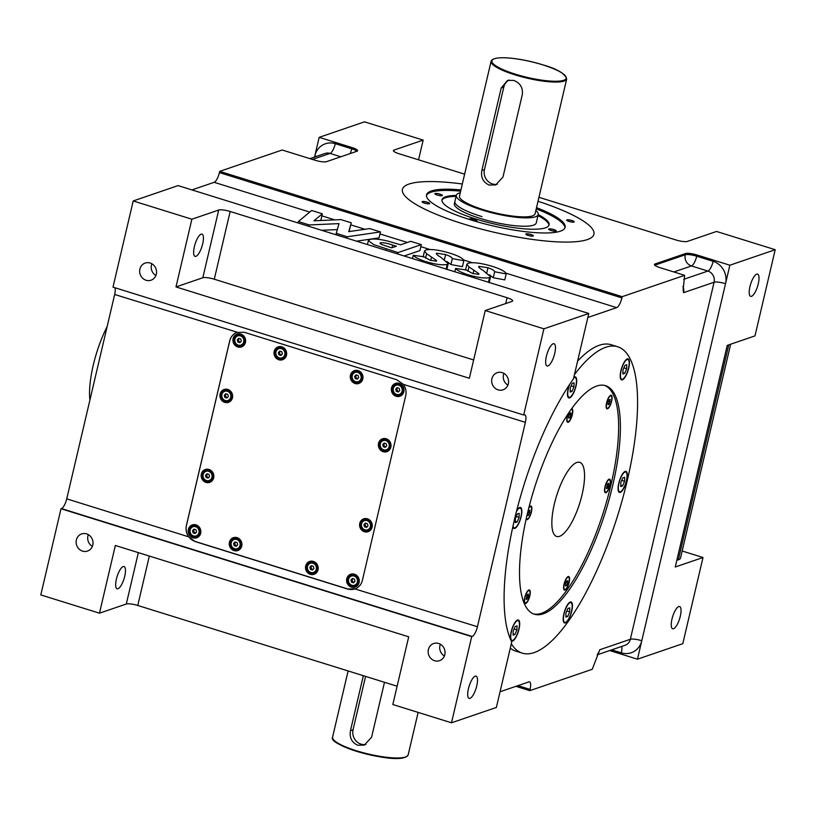 <?xml version="1.0" encoding="UTF-8"?>
<svg xmlns="http://www.w3.org/2000/svg" width="816" height="816" viewBox="0 0 816 816"><rect width="100%" height="100%" fill="white"/><g stroke="black" fill="none" stroke-linecap="round" stroke-linejoin="round"><path stroke-width="1.22" d="M597.72 653.657A9.058 8.384 -108.9 0 0 599.811 649.72L592.243 669.293L529.788 690.652L530.074 689.418A9.058 2.836 107.3 0 0 529.533 681.88A9.058 2.836 107.3 0 0 528.86 681.911L500.045 691.764M582.073 494.649A38.821 12.148 107.3 0 0 579.737 462.335A38.821 12.148 107.3 0 0 554.319 504.145A38.821 12.148 107.3 0 0 556.655 536.459A38.821 12.148 107.3 0 0 582.073 494.649M403.145 386.682A5.498 5.09 -108.9 0 0 397.055 384.234L396.178 384.54C391.588 388.069 391.751 391.547 396.688 394.975L399.738 394.944A5.498 5.09 71.1 0 1 392.833 389.793A5.498 5.09 71.1 0 1 399.187 384.509A5.498 5.09 71.1 0 1 399.738 394.944L400.615 394.638A5.498 5.09 -108.9 0 0 403.93 388.977M383.653 450.35A5.498 5.09 71.1 0 1 383.183 439.936A5.498 5.09 71.1 0 1 390.099 445.097A5.498 5.09 71.1 0 1 386.743 450.35L387.62 450.044A5.498 5.09 -108.9 0 0 390.935 444.383M390.15 442.088A5.498 5.09 -108.9 0 0 384.061 439.64L383.183 439.936C378.593 443.476 378.767 446.954 383.693 450.381L386.743 450.35A5.498 5.09 71.1 0 1 383.734 450.371M364.885 530.369A5.498 5.09 71.1 0 1 364.415 519.965A5.498 5.09 71.1 0 1 371.321 525.116A5.498 5.09 71.1 0 1 367.975 530.369L368.852 530.074A5.498 5.09 -108.9 0 0 372.167 524.402M371.382 522.118A5.498 5.09 -108.9 0 0 365.293 519.67L364.415 519.965C359.825 523.505 359.989 526.983 364.925 530.4L367.975 530.369A5.498 5.09 71.1 0 1 364.966 530.4M351.89 585.776A5.498 5.09 71.1 0 1 351.421 575.372A5.498 5.09 71.1 0 1 358.326 580.523A5.498 5.09 71.1 0 1 354.98 585.776L355.858 585.47A5.498 5.09 -108.9 0 0 359.173 579.809M358.387 577.514A5.498 5.09 -108.9 0 0 352.298 575.066L351.421 575.372C346.831 578.901 346.994 582.379 351.931 585.806A5.498 5.09 71.1 0 0 354.98 585.776L351.931 585.806M317.322 564.733A5.498 5.09 -108.9 0 0 311.233 562.275L310.355 562.581C305.755 566.12 305.929 569.599 310.855 573.016L313.915 572.985A5.498 5.09 71.1 0 1 307 567.834A5.498 5.09 71.1 0 1 313.364 562.55A5.498 5.09 71.1 0 1 313.915 572.985L314.792 572.689A5.498 5.09 -108.9 0 0 318.107 567.018M234.549 549.239A5.498 5.09 71.1 0 1 234.08 538.835A5.498 5.09 71.1 0 1 240.985 543.986A5.498 5.09 71.1 0 1 237.64 549.239L238.517 548.933A5.498 5.09 -108.9 0 0 241.832 543.272M241.046 540.977A5.498 5.09 -108.9 0 0 234.957 538.529L234.08 538.835C229.49 542.365 229.653 545.843 234.59 549.27L237.64 549.239A5.498 5.09 71.1 0 1 234.631 549.27M193.565 536.479A5.498 5.09 71.1 0 0 196.574 536.449L193.514 536.479A5.498 5.09 71.1 0 1 193.015 526.045A5.498 5.09 71.1 0 1 199.92 531.196A5.498 5.09 71.1 0 1 196.574 536.449L197.452 536.153A5.498 5.09 -108.9 0 0 200.756 530.482M199.981 528.197A5.498 5.09 -108.9 0 0 193.892 525.749L193.015 526.045C188.414 529.584 188.588 533.062 193.514 536.479M212.976 472.79A5.498 5.09 -108.9 0 0 206.887 470.342L206.009 470.638C201.409 474.178 201.583 477.656 206.509 481.083L209.569 481.052A5.498 5.09 71.1 0 1 202.654 475.891A5.498 5.09 71.1 0 1 209.008 470.618A5.498 5.09 71.1 0 1 209.569 481.052L210.446 480.746A5.498 5.09 -108.9 0 0 213.751 475.085M225.236 401.023A5.498 5.09 71.1 0 1 224.777 390.619A5.498 5.09 71.1 0 1 231.683 395.77A5.498 5.09 71.1 0 1 228.337 401.023L229.214 400.727A5.498 5.09 -108.9 0 0 232.529 395.056M231.744 392.761A5.498 5.09 -108.9 0 0 225.655 390.313L224.777 390.619C220.177 394.148 220.351 397.627 225.277 401.054L228.337 401.023A5.498 5.09 71.1 0 1 225.328 401.054M244.739 337.365A5.498 5.09 -108.9 0 0 238.649 334.917L237.772 335.213C233.172 338.752 233.345 342.23 238.272 345.647L241.332 345.617A5.498 5.09 71.1 0 1 234.427 340.466A5.498 5.09 71.1 0 1 240.781 335.182A5.498 5.09 71.1 0 1 241.332 345.617L242.209 345.321A5.498 5.09 -108.9 0 0 245.524 339.66M279.388 358.438A5.498 5.09 71.1 0 0 282.397 358.408L279.347 358.438A5.498 5.09 71.1 0 1 278.837 348.004A5.498 5.09 71.1 0 1 285.743 353.155A5.498 5.09 71.1 0 1 282.397 358.408L283.274 358.112A5.498 5.09 -108.9 0 0 286.589 352.441M285.804 350.156A5.498 5.09 -108.9 0 0 279.715 347.698L278.837 348.004C274.247 351.533 274.411 355.011 279.347 358.438M362.08 373.901A5.498 5.09 -108.9 0 0 355.99 371.453L355.113 371.749C350.523 375.289 350.686 378.767 355.613 382.184L358.673 382.153A5.498 5.09 71.1 0 1 351.767 377.002A5.498 5.09 71.1 0 1 358.122 371.719A5.498 5.09 71.1 0 1 358.673 382.153L359.55 381.857A5.498 5.09 -108.9 0 0 362.865 376.186M568.395 413.375A6.467 2.02 107.3 0 0 567.865 421.668A6.467 2.02 107.3 0 0 568.344 421.648A6.467 2.02 107.3 0 0 571.924 415.395A6.467 2.02 107.3 0 0 571.71 409.316A6.467 2.02 107.3 0 0 571.231 409.336A6.467 2.02 107.3 0 0 571.169 409.357M610.552 395.882A6.467 2.02 107.3 0 0 606.971 402.135A6.467 2.02 107.3 0 0 607.186 408.224A6.467 2.02 107.3 0 0 607.665 408.204A6.467 2.02 107.3 0 0 611.245 401.951A6.467 2.02 107.3 0 0 611.031 395.862A6.467 2.02 107.3 0 0 610.552 395.882M605.207 486.734A6.467 2.02 107.3 0 0 605.594 492.13A6.467 2.02 107.3 0 0 609.827 485.153A6.467 2.02 107.3 0 0 609.44 479.767A6.467 2.02 107.3 0 0 605.207 486.734M568.038 577.147A6.467 2.02 107.3 0 0 564.458 583.399A6.467 2.02 107.3 0 0 564.672 589.478A6.467 2.02 107.3 0 0 565.151 589.458A6.467 2.02 107.3 0 0 568.732 583.205A6.467 2.02 107.3 0 0 568.517 577.126A6.467 2.02 107.3 0 0 568.038 577.147M528.717 590.59A6.467 2.02 107.3 0 0 525.137 596.843A6.467 2.02 107.3 0 0 525.351 602.922A6.467 2.02 107.3 0 0 525.83 602.902A6.467 2.02 107.3 0 0 529.411 596.659A6.467 2.02 107.3 0 0 529.196 590.57A6.467 2.02 107.3 0 0 528.717 590.59M569.803 384.183A10.353 3.244 107.3 0 0 569.017 397.3A10.353 3.244 107.3 0 0 569.782 397.259A10.353 3.244 107.3 0 0 575.515 387.263A10.353 3.244 107.3 0 0 575.178 377.533A10.353 3.244 107.3 0 0 574.403 377.563A10.353 3.244 107.3 0 0 573.638 378.002M627.137 359.53A10.353 3.244 107.3 0 0 621.415 369.526A10.353 3.244 107.3 0 0 621.751 379.256A10.353 3.244 107.3 0 0 622.526 379.226A10.353 3.244 107.3 0 0 628.249 369.22A10.353 3.244 107.3 0 0 627.912 359.489A10.353 3.244 107.3 0 0 627.137 359.53M618.987 483.174A10.353 3.244 107.3 0 0 619.609 491.793A10.353 3.244 107.3 0 0 626.392 480.644A10.353 3.244 107.3 0 0 625.77 472.025A10.353 3.244 107.3 0 0 618.987 483.174M570.119 602.626A10.353 3.244 107.3 0 0 564.397 612.632A10.353 3.244 107.3 0 0 564.733 622.363A10.353 3.244 107.3 0 0 565.498 622.322A10.353 3.244 107.3 0 0 571.231 612.326A10.353 3.244 107.3 0 0 570.894 602.596A10.353 3.244 107.3 0 0 570.119 602.626M517.385 620.66A10.353 3.244 107.3 0 0 511.663 630.666A10.353 3.244 107.3 0 0 511.999 640.397A10.353 3.244 107.3 0 0 512.764 640.366A10.353 3.244 107.3 0 0 518.497 630.36A10.353 3.244 107.3 0 0 518.15 620.629A10.353 3.244 107.3 0 0 517.385 620.66M526.33 518.231A6.467 2.02 107.3 0 0 526.952 519.027A6.467 2.02 107.3 0 0 531.185 512.05A6.467 2.02 107.3 0 0 530.798 506.665A6.467 2.02 107.3 0 0 528.697 508.317M512.999 526.034A10.353 3.244 107.3 0 0 514.141 527.86A10.353 3.244 107.3 0 0 520.924 516.712A10.353 3.244 107.3 0 0 520.292 508.103A10.353 3.244 107.3 0 0 516.446 511.53M502.146 372.626A9.058 8.384 -108.9 0 0 497.199 372.677A9.058 8.384 -108.9 0 0 491.681 381.327A9.058 8.384 -108.9 0 0 498.107 389.864A9.058 8.384 -108.9 0 0 503.064 389.813A9.058 8.384 -108.9 0 0 508.572 381.164A9.058 8.384 -108.9 0 0 502.146 372.626M503.9 373.402A9.058 8.384 -108.9 0 0 507.919 385.132M438.62 643.487A9.058 8.384 -108.9 0 0 433.663 643.528A9.058 8.384 -108.9 0 0 428.155 652.188A9.058 8.384 -108.9 0 0 434.581 660.725A9.058 8.384 -108.9 0 0 439.528 660.674A9.058 8.384 -108.9 0 0 445.046 652.025A9.058 8.384 -108.9 0 0 438.62 643.487M440.375 644.252A9.058 8.384 -108.9 0 0 444.394 655.993M86.598 533.878A9.058 8.384 -108.9 0 0 81.641 533.929A9.058 8.384 -108.9 0 0 76.133 542.579A9.058 8.384 -108.9 0 0 82.549 551.116A9.058 8.384 -108.9 0 0 87.506 551.065A9.058 8.384 -108.9 0 0 93.024 542.416A9.058 8.384 -108.9 0 0 86.598 533.878M88.352 534.653A9.058 8.384 -108.9 0 0 92.361 546.383M150.124 263.017A9.058 8.384 -108.9 0 0 145.177 263.068A9.058 8.384 -108.9 0 0 139.658 271.718A9.058 8.384 -108.9 0 0 146.084 280.255A9.058 8.384 -108.9 0 0 151.031 280.204A9.058 8.384 -108.9 0 0 156.55 271.555A9.058 8.384 -108.9 0 0 150.124 263.017M151.878 263.792A9.058 8.384 -108.9 0 0 155.897 275.533M358.132 370.586A6.793 6.293 -108.9 0 0 350.278 377.104A6.793 6.293 -108.9 0 0 358.816 383.479A6.793 6.293 -108.9 0 0 358.132 370.586M355.001 370.454A6.793 6.293 -108.9 0 0 359.377 383.245M281.857 346.841A6.793 6.293 -108.9 0 0 274.003 353.359A6.793 6.293 -108.9 0 0 282.54 359.723A6.793 6.293 -108.9 0 0 281.857 346.841M278.735 346.708A6.793 6.293 -108.9 0 0 283.111 359.499M240.791 334.05A6.793 6.293 -108.9 0 0 232.937 340.578A6.793 6.293 -108.9 0 0 241.475 346.943A6.793 6.293 -108.9 0 0 240.791 334.05M237.66 333.917A6.793 6.293 -108.9 0 0 242.036 346.708M227.797 389.446A6.793 6.293 -108.9 0 0 219.943 395.974A6.793 6.293 -108.9 0 0 228.48 402.339A6.793 6.293 -108.9 0 0 227.797 389.446M224.665 389.324A6.793 6.293 -108.9 0 0 229.041 402.115M209.018 469.475A6.793 6.293 -108.9 0 0 201.175 476.003A6.793 6.293 -108.9 0 0 209.702 482.368A6.793 6.293 -108.9 0 0 209.018 469.475M205.897 469.343A6.793 6.293 -108.9 0 0 210.273 482.144M196.034 524.882A6.793 6.293 -108.9 0 0 188.18 531.4A6.793 6.293 -108.9 0 0 196.707 537.775A6.793 6.293 -108.9 0 0 196.034 524.882M192.902 524.749A6.793 6.293 -108.9 0 0 197.278 537.54M237.099 537.662A6.793 6.293 -108.9 0 0 229.245 544.19A6.793 6.293 -108.9 0 0 237.782 550.555A6.793 6.293 -108.9 0 0 237.099 537.662M233.978 537.54A6.793 6.293 -108.9 0 0 238.354 550.331M313.375 561.418A6.793 6.293 -108.9 0 0 305.521 567.936A6.793 6.293 -108.9 0 0 314.058 574.311A6.793 6.293 -108.9 0 0 313.375 561.418M310.243 561.286A6.793 6.293 -108.9 0 0 314.619 574.076M354.44 574.199A6.793 6.293 -108.9 0 0 346.586 580.727A6.793 6.293 -108.9 0 0 355.123 587.092A6.793 6.293 -108.9 0 0 354.44 574.199M351.319 574.066A6.793 6.293 -108.9 0 0 355.694 586.867M367.435 518.803A6.793 6.293 -108.9 0 0 359.581 525.32A6.793 6.293 -108.9 0 0 368.118 531.695A6.793 6.293 -108.9 0 0 367.435 518.803M364.313 518.67A6.793 6.293 -108.9 0 0 368.689 531.461M386.203 438.773A6.793 6.293 -108.9 0 0 378.359 445.301A6.793 6.293 -108.9 0 0 386.886 451.666A6.793 6.293 -108.9 0 0 386.203 438.773M383.081 438.641A6.793 6.293 -108.9 0 0 387.457 451.442M399.197 383.367A6.793 6.293 -108.9 0 0 391.354 389.895A6.793 6.293 -108.9 0 0 399.881 396.26A6.793 6.293 -108.9 0 0 399.197 383.367M396.076 383.245A6.793 6.293 -108.9 0 0 400.452 396.035M107.161 326.512A58.232 18.217 107.3 0 0 93.269 365.119A58.232 18.217 107.3 0 0 89.893 400.136M502.972 177.041L495.74 184.926L489.182 185.059C483.123 182.325 480.675 177.47 481.858 170.473L501.208 87.985L507.552 80.396L513.723 80.407C520.2 82.987 523.066 87.7 522.322 94.554L502.972 177.041M509.072 80.029A11.648 10.781 -108.9 0 0 503.798 87.088L484.459 169.585A11.648 10.781 -108.9 0 0 492.415 183.947A11.648 10.781 -108.9 0 0 497.27 184.273M384.479 682.278L371.586 737.225L364.354 745.11L357.785 745.243C351.727 742.509 349.289 737.644 350.462 730.646L363.355 675.699M365.578 676.393L353.063 729.759A11.648 10.781 -108.9 0 0 361.029 744.131A11.648 10.781 -108.9 0 0 365.884 744.457M427.268 202.195A3.886 0.826 13.2 0 0 422.107 201.776A3.886 0.826 13.2 0 0 424.493 203.143A3.886 0.826 13.2 0 0 429.665 203.551A3.886 0.826 13.2 0 0 427.268 202.195M429.634 203.612A3.886 0.826 13.2 0 0 427.237 202.317A3.886 0.826 13.2 0 0 422.096 201.848M530.981 234.488A3.886 0.826 13.2 0 0 525.82 234.07A3.886 0.826 13.2 0 0 528.207 235.436A3.886 0.826 13.2 0 0 533.378 235.844A3.886 0.826 13.2 0 0 530.981 234.488M533.348 235.906A3.886 0.826 13.2 0 0 530.961 234.61A3.886 0.826 13.2 0 0 525.81 234.141M571.873 220.504A3.886 0.826 13.2 0 0 566.702 220.085A3.886 0.826 13.2 0 0 569.099 221.452A3.886 0.826 13.2 0 0 574.26 221.86A3.886 0.826 13.2 0 0 571.873 220.504M574.24 221.921A3.886 0.826 13.2 0 0 571.843 220.626A3.886 0.826 13.2 0 0 566.702 220.157M460.275 192.729A42.055 8.905 13.2 0 0 456.338 195.33L454.889 201.491A42.055 8.905 13.2 0 0 480.797 216.23A42.055 8.905 13.2 0 1 454.889 201.491L454.379 203.704A42.055 8.905 13.2 0 0 480.287 218.443A42.055 8.905 13.2 0 0 536.255 222.911L538.223 214.537A42.055 8.905 13.2 0 0 535.857 210.457M456.338 195.33A42.055 8.905 13.2 0 0 482.246 210.079A42.055 8.905 13.2 0 0 538.223 214.537M480.797 216.23A42.055 8.905 13.2 0 0 481.981 216.597L481.981 216.597A42.055 8.905 13.2 0 1 480.797 216.23M483.398 209.681A38.821 8.221 13.2 0 0 535.072 213.802L566.692 78.989A38.821 8.221 -166.8 0 1 515.018 74.868A38.821 8.221 -166.8 0 1 491.11 61.251L459.49 196.064A38.821 8.221 13.2 0 0 483.398 209.681M456.317 195.412A54.988 11.648 13.2 0 0 442.007 199.767A54.988 11.648 13.2 0 0 475.891 219.045A54.988 11.648 13.2 0 0 549.086 224.879A54.988 11.648 13.2 0 0 538.203 214.618M456.093 196.391A54.988 11.648 13.2 0 0 441.946 200.267M440.028 194.126A3.886 0.826 13.2 0 0 434.857 193.718A3.886 0.826 13.2 0 0 437.254 195.075A3.886 0.826 13.2 0 0 442.415 195.483A3.886 0.826 13.2 0 0 440.028 194.126M442.394 195.544A3.886 0.826 13.2 0 0 439.997 194.249A3.886 0.826 13.2 0 0 434.857 193.78M474.8 221.126A3.886 0.826 13.2 0 0 476.891 220.881A3.886 0.826 13.2 0 0 474.504 219.514A3.886 0.826 13.2 0 0 469.333 219.106A3.886 0.826 13.2 0 0 469.649 219.555M476.87 220.942A3.886 0.826 13.2 0 0 474.473 219.647A3.886 0.826 13.2 0 0 469.333 219.167M553.85 229.561A3.886 0.826 13.2 0 0 548.678 229.153A3.886 0.826 13.2 0 0 551.075 230.51A3.886 0.826 13.2 0 0 556.237 230.928A3.886 0.826 13.2 0 0 553.85 229.561M556.216 230.989A3.886 0.826 13.2 0 0 553.819 229.684A3.886 0.826 13.2 0 0 548.678 229.214M460.928 189.924A71.165 15.076 13.2 0 0 426.554 194.84A71.165 15.076 13.2 0 0 470.393 219.79A71.165 15.076 13.2 0 0 565.121 227.338A71.165 15.076 13.2 0 0 536.51 207.652M460.642 191.158A71.165 15.076 13.2 0 0 426.462 195.473M402.441 189.363L402.441 189.363A98.338 20.828 13.2 0 1 462.325 183.988A98.338 20.828 13.2 0 0 402.441 189.363A98.338 20.828 13.2 0 0 463.029 223.849A98.338 20.828 13.2 0 0 593.926 234.274A98.338 20.828 13.2 0 0 538.009 201.277A98.338 20.828 13.2 0 1 593.926 234.274L593.926 234.274M610.062 485.081A7.12 2.224 107.3 0 0 609.634 479.155A7.12 2.224 107.3 0 0 604.972 486.815A7.12 2.224 107.3 0 0 605.401 492.742A7.12 2.224 107.3 0 0 610.062 485.081M611.653 401.176A7.12 2.224 107.3 0 0 611.225 395.25A7.12 2.224 107.3 0 0 606.563 402.91A7.12 2.224 107.3 0 0 606.992 408.836A7.12 2.224 107.3 0 0 611.653 401.176M610.164 395.597A7.12 2.224 107.3 0 0 610.154 395.587L611.031 395.862M567.895 414.13A7.12 2.224 107.3 0 0 567.242 416.364A7.12 2.224 107.3 0 0 567.671 422.29A7.12 2.224 107.3 0 0 572.332 414.62A7.12 2.224 107.3 0 0 571.904 408.694A7.12 2.224 107.3 0 0 571.669 408.663M526.157 518.996A7.12 2.224 107.3 0 0 526.759 519.639A7.12 2.224 107.3 0 0 531.42 511.979A7.12 2.224 107.3 0 0 530.992 506.053A7.12 2.224 107.3 0 0 528.89 507.542M529.819 595.884A7.12 2.224 107.3 0 0 529.39 589.958A7.12 2.224 107.3 0 0 524.729 597.618A7.12 2.224 107.3 0 0 525.157 603.544A7.12 2.224 107.3 0 0 529.819 595.884M528.329 590.305A7.12 2.224 107.3 0 0 528.319 590.294L529.196 590.57M569.14 582.43A7.12 2.224 107.3 0 0 568.711 576.504A7.12 2.224 107.3 0 0 564.05 584.174A7.12 2.224 107.3 0 0 564.478 590.101A7.12 2.224 107.3 0 0 569.14 582.43M567.65 576.851A7.12 2.224 107.3 0 0 567.64 576.841L568.517 577.126M628.759 368.036A10.996 3.437 107.3 0 0 628.106 358.877A10.996 3.437 107.3 0 0 620.905 370.719A10.996 3.437 107.3 0 0 621.557 379.879A10.996 3.437 107.3 0 0 628.759 368.036M569.293 384.938A10.996 3.437 107.3 0 0 568.16 388.763A10.996 3.437 107.3 0 0 568.823 397.912A10.996 3.437 107.3 0 0 576.025 386.07A10.996 3.437 107.3 0 0 575.362 376.91A10.996 3.437 107.3 0 0 573.791 377.369M512.815 526.881A10.996 3.437 107.3 0 0 513.947 528.482A10.996 3.437 107.3 0 0 521.149 516.64A10.996 3.437 107.3 0 0 520.486 507.481A10.996 3.437 107.3 0 0 516.671 510.663M519.007 629.167A10.996 3.437 107.3 0 0 518.344 620.007A10.996 3.437 107.3 0 0 511.142 631.859A10.996 3.437 107.3 0 0 511.805 641.009A10.996 3.437 107.3 0 0 519.007 629.167M571.741 611.133A10.996 3.437 107.3 0 0 571.088 601.973A10.996 3.437 107.3 0 0 563.876 613.816A10.996 3.437 107.3 0 0 564.539 622.975A10.996 3.437 107.3 0 0 571.741 611.133M626.627 480.563A10.996 3.437 107.3 0 0 625.964 471.403A10.996 3.437 107.3 0 0 618.763 483.256A10.996 3.437 107.3 0 0 619.426 492.405A10.996 3.437 107.3 0 0 626.627 480.563M612.745 485.306A119.687 37.444 107.3 0 0 605.533 385.662A119.687 37.444 107.3 0 0 527.167 514.58A119.687 37.444 107.3 0 0 534.368 614.224A119.687 37.444 107.3 0 0 612.745 485.306M533.501 613.918A119.687 37.444 107.3 0 0 610.98 484.765A119.687 37.444 107.3 0 0 604.646 385.427M473.647 359.958L214.282 279.205A9.058 1.918 13.2 0 0 202.827 277.756L218.708 210.038L191.872 219.218L133.202 200.95L112.996 287.13L523.688 415.007L543.905 328.817L588.775 313.477L573.413 378.971A160.446 50.204 107.3 0 0 514.355 520.108A160.446 50.204 107.3 0 0 511.734 641.957L496.373 707.452L451.493 722.792L471.709 636.613L61.016 508.735L40.8 594.925L99.47 613.183L115.352 545.476L408.704 636.817L392.822 704.524L451.493 722.792M758.268 283.815A11.648 3.641 107.3 0 0 757.564 274.115A11.648 3.641 107.3 0 0 749.935 286.661A11.648 3.641 107.3 0 0 750.638 296.351A11.648 3.641 107.3 0 0 758.268 283.815M680.299 616.233A11.648 3.641 107.3 0 0 679.595 606.533A11.648 3.641 107.3 0 0 671.976 619.079A11.648 3.641 107.3 0 0 672.67 628.769A11.648 3.641 107.3 0 0 680.299 616.233M554.727 353.43A11.648 3.641 107.3 0 0 554.023 343.73A11.648 3.641 107.3 0 0 546.394 356.276A11.648 3.641 107.3 0 0 547.097 365.976A11.648 3.641 107.3 0 0 554.727 353.43M194.371 246.667A11.648 3.641 -72.7 0 1 202.001 234.131A11.648 3.641 -72.7 0 1 202.694 243.821A11.648 3.641 -72.7 0 1 195.075 256.367A11.648 3.641 -72.7 0 1 194.371 246.667M476.758 685.848A11.648 3.641 107.3 0 0 476.054 676.148A11.648 3.641 107.3 0 0 468.435 688.694A11.648 3.641 107.3 0 0 469.129 698.384A11.648 3.641 107.3 0 0 476.758 685.848M116.402 579.085A11.648 3.641 -72.7 0 1 124.032 566.539A11.648 3.641 -72.7 0 1 124.736 576.239A11.648 3.641 -72.7 0 1 117.106 588.785A11.648 3.641 -72.7 0 1 116.402 579.085M191.944 189.914L214.159 182.315A9.058 2.836 107.3 0 0 219.422 172.594L219.708 171.36L622.19 296.677L621.904 297.911A9.058 2.836 107.3 0 1 616.641 307.632L587.836 317.485M380.46 231.917L347.239 236.773L336.253 233.345L339.007 223.615L309.233 224.941L298.35 221.544L311.641 210.487L322.351 213.823L313.966 220.81L340.915 219.606L351.247 222.819L348.748 231.642L369.73 228.572L380.46 231.917L379.052 237.884L356.572 241.169M337.314 229.592L321.626 230.296M322.351 213.823L320.953 219.8L320.066 220.534M351.247 222.819L349.054 231.601M421.291 244.637L398.035 252.583L373.748 244.647L368.363 240.649L369.852 239.496C373.351 238.507 379.471 239.068 388.202 241.179L400.574 244.8L410.703 241.332L421.291 244.637L419.893 250.604L404.155 255.989M463.825 260.722L452.309 258.58C452.064 257.387 449.84 256.04 445.628 254.551L436.693 253.205C436.244 254.164 437.519 255.428 440.497 257.009L448.208 263.599L447.209 264.435C442.568 265.373 435.438 264.435 425.83 261.63C419.22 259.437 415.028 257.326 413.243 255.296L424.024 256.785L430.114 260.233L436.417 261.202L436.55 260.518L436.387 261.212L436.55 260.518L426.625 253.715L424.534 251.022L425.86 249.992C431.052 248.86 439.161 249.941 450.187 253.246C458.745 256 463.294 258.488 463.825 260.722L462.427 266.689L450.911 264.547L446.933 261.508M506.175 273.911L494.659 271.759C494.414 270.575 492.191 269.229 487.978 267.73L479.043 266.393C478.594 267.352 479.869 268.617 482.848 270.198L490.559 276.777L489.559 277.613C484.918 278.562 477.788 277.624 468.18 274.819C461.57 272.615 457.378 270.504 455.593 268.474L466.375 269.963L472.474 273.421L478.768 274.39L478.9 273.707L468.976 266.903L466.885 264.211L468.211 263.18C473.402 262.048 481.511 263.129 492.538 266.424C501.095 269.178 505.645 271.677 506.175 273.911L504.778 279.878L493.262 277.736L489.284 274.696M316.537 156.386A9.058 1.918 -166.8 0 0 314.833 155.805A18.115 16.769 -108.9 0 1 335.305 143.687L351.737 148.808L352.022 147.574L319.168 137.343L314.537 157.07M319.168 137.343L364.507 121.839L423.178 140.107L394.026 150.073L393.751 151.266M244.188 332.255L236.711 332.479A12.944 11.985 -108.9 0 0 229.704 340.864L186.385 525.545A12.944 11.985 -108.9 0 0 188.771 536.857L195.095 541.549L347.647 589.05L355.399 588.734A12.944 11.985 -108.9 0 0 362.396 580.339L405.715 395.668A12.944 11.985 -108.9 0 0 403.328 384.356L396.739 379.746L244.188 332.255M229.704 340.864L229.745 340.853A12.944 11.985 -108.9 0 1 237.293 332.265A12.944 11.985 -108.9 0 0 237.293 332.265L114.668 294.484A9.058 2.836 107.3 0 0 114.872 287.711M523.688 415.007L524.147 414.844A9.058 2.836 -72.7 0 1 524.821 414.814A9.058 2.836 -72.7 0 1 525.371 422.351L477.431 626.729A9.058 2.836 -72.7 0 1 472.168 636.46L471.709 636.613M229.745 340.853L186.436 525.524A12.944 11.985 -108.9 0 0 195.279 541.487L347.82 588.989A12.944 11.985 -108.9 0 0 354.899 588.917L477.431 626.729M472.168 636.46L61.475 508.582A9.058 2.836 107.3 0 0 66.739 498.851L188.771 536.857M114.668 294.484L66.739 498.851M202.827 277.756L175.991 286.926L469.353 378.267L485.234 310.549L512.06 301.379A9.058 1.918 -166.8 0 0 512.662 300.89A9.058 1.918 -166.8 0 0 507.083 297.707L230.163 211.487L214.282 279.205M175.991 286.926L191.872 219.218M543.905 328.817L485.234 310.549M588.775 313.477L178.082 185.599L133.202 200.95M218.708 210.038A9.058 1.918 -166.8 0 1 230.163 211.487M622.19 296.677L684.644 275.318L683.125 289.792L683.553 292.679A9.058 8.384 -108.9 0 0 682.921 286.518M654.769 265.2L685.267 254.765L685.562 253.541L655.024 263.976A9.058 1.918 -166.8 0 0 654.422 264.466A9.058 1.918 -166.8 0 0 660.001 267.648L684.644 275.318M685.562 253.541A9.058 1.918 -166.8 0 1 697.007 254.99L729.861 265.22L775.2 249.706L716.53 231.448L687.388 241.414A9.058 1.918 -166.8 0 1 675.934 239.965L538.937 197.309M464.62 174.165L399.004 153.734A9.058 1.918 -166.8 0 1 393.424 150.562A9.058 1.918 -166.8 0 1 394.026 150.073M352.022 147.574A9.058 1.918 -166.8 0 1 357.602 150.746A9.058 1.918 -166.8 0 1 357 151.235L326.471 161.68A9.058 1.918 -166.8 0 1 315.017 160.232L282.163 150.001L219.708 171.36M397.117 686.215L137.751 605.462A9.058 1.918 13.2 0 0 126.296 604.013L99.47 613.183M609.685 650.546L637.459 659.185L682.798 643.681L703.004 557.501L682.166 551.014M418.547 159.824L423.178 140.107M703.004 557.501L675.25 566.998L727.229 345.382L754.984 335.896L775.2 249.706M529.788 690.652L515.926 686.338M729.861 265.22L637.459 659.185M577.606 361.111A160.446 50.204 -72.7 0 1 611.204 344.74L617.651 346.749A160.446 50.204 107.3 0 0 574.423 374.646M511.306 643.773A160.446 50.204 107.3 0 0 522.26 653.137L515.804 651.127A160.446 50.204 -72.7 0 1 510.275 648.139M730.667 344.209L680.513 558.052A32.344 6.854 -166.8 0 1 678.351 559.796L728.77 344.862M676.821 560.327L678.351 559.796M522.26 653.137A160.446 50.204 107.3 0 0 617.885 514.865A160.446 50.204 107.3 0 0 617.651 346.749M563.795 589.213A7.12 2.224 107.3 0 0 563.805 589.203L564.672 589.478M524.474 602.657A7.12 2.224 107.3 0 0 524.484 602.657L525.351 602.922M567.865 421.668L566.977 421.393A7.12 2.224 107.3 0 0 566.998 421.393M607.186 408.224L606.298 407.949A7.12 2.224 107.3 0 0 606.319 407.949M604.707 491.854A7.12 2.224 107.3 0 0 604.717 491.854L605.594 492.13M564.917 227.939A71.165 15.076 13.2 0 0 536.224 208.886M548.923 225.359A54.988 11.648 13.2 0 0 537.968 215.597M517.14 521.975L519.088 517.344L519.16 513.356L517.293 513.988L515.345 518.619L515.273 522.607L517.14 521.975L515.294 521.393M519.088 517.344L516.253 516.457M528.829 515.12L529.982 510.204L528.921 510.561L527.809 513.213L527.758 515.488L528.829 515.12L527.779 514.794M528.319 511.979L529.941 512.479M514.998 634.501L516.946 629.87L517.028 625.882L515.151 626.525L513.203 631.156L513.131 635.144L514.998 634.501L513.152 633.93M516.946 629.87L514.121 628.993M569.68 611.837L569.762 607.849L567.885 608.481L565.947 613.112L565.865 617.1L567.742 616.468L569.68 611.837L566.855 610.949M567.742 616.468L565.896 615.886M622.618 485.897L624.556 481.267L624.638 477.278L622.771 477.921L620.823 482.552L620.741 486.54L622.618 485.897L620.772 485.326M624.556 481.267L621.731 480.389M624.76 373.361L626.698 368.74L626.78 364.752L624.903 365.384L622.965 370.015L622.883 374.003L624.76 373.361L622.914 372.79M626.698 368.74L623.873 367.853M572.016 391.405L573.964 386.774L574.046 382.786L572.169 383.428L570.231 388.049L570.149 392.047L572.016 391.405L570.17 390.823M573.964 386.774L571.139 385.897M528.35 596.384L528.391 594.109L527.32 594.466L526.167 599.393L527.238 599.026L528.35 596.384L526.728 595.884M526.177 598.699L527.238 599.026M567.712 580.655L566.641 581.023L565.529 583.664L565.488 585.949L566.559 585.582L567.671 582.94L567.712 580.655M565.498 585.256L566.559 585.582M566.049 582.43L567.671 582.94M607.563 483.664L606.4 488.59L607.471 488.223L608.583 485.581L608.624 483.307L607.563 483.664M606.421 487.897L607.471 488.223M606.961 485.081L608.583 485.581M608.042 402.41L608.002 404.685L609.073 404.318L610.225 399.401L609.154 399.769L608.042 402.41M608.012 403.991L609.073 404.318M608.563 401.176L610.184 401.676M568.681 418.139L569.752 417.772L570.863 415.13L570.904 412.845L569.833 413.212L568.721 415.854L568.681 418.139M568.691 417.445L569.752 417.772M569.242 414.62L570.863 415.13M357.245 379.195L358.693 377.665L358.112 375.503L356.082 374.87L354.623 376.4L355.215 378.563L357.245 379.195M280.969 355.45L282.418 353.92L281.836 351.757L279.806 351.125L278.358 352.655L278.939 354.817L280.969 355.45M239.904 342.659L241.352 341.129L240.771 338.966L238.731 338.334L237.283 339.864L237.864 342.026L239.904 342.659M226.909 398.065L228.358 396.535L227.776 394.373L225.736 393.74L224.288 395.27L224.869 397.433L226.909 398.065M208.141 478.084L209.59 476.554L208.998 474.392L206.968 473.759L205.52 475.289L206.101 477.452L208.141 478.084M195.146 533.491L196.595 531.961L196.013 529.798L193.973 529.166L192.525 530.696L193.106 532.858L195.146 533.491M236.212 546.281L237.66 544.751L237.079 542.589L235.049 541.957L233.6 543.487L234.182 545.649L236.212 546.281M312.487 570.027L313.936 568.497L313.354 566.335L311.314 565.702L309.866 567.232L310.447 569.395L312.487 570.027M353.552 582.818L355.001 581.288L354.419 579.115L352.39 578.483L350.941 580.013L351.523 582.185L353.552 582.818M366.547 527.411L367.996 525.881L367.414 523.719L365.384 523.087L363.936 524.617L364.517 526.779L366.547 527.411M385.315 447.382L386.764 445.852L386.182 443.69L384.152 443.057L382.704 444.587L383.285 446.75L385.315 447.382M398.31 391.986L399.758 390.456L399.177 388.294L397.147 387.651L395.699 389.191L396.28 391.354L398.31 391.986M397.729 387.835L396.811 388.804L397.392 390.966L398.84 391.425M397.392 390.966L396.28 391.354M396.811 388.804L395.699 389.191M384.734 443.241L383.816 444.21L384.397 446.372L385.846 446.821M384.397 446.372L383.285 446.75M383.816 444.21L382.704 444.587M365.966 523.26L365.048 524.239L365.629 526.402L367.078 526.85M365.629 526.402L364.517 526.779M365.048 524.239L363.936 524.617M352.971 578.666L352.053 579.635L352.634 581.798L354.083 582.257M352.634 581.798L351.523 582.185M352.053 579.635L350.941 580.013M311.896 565.876L310.978 566.855L311.559 569.017L313.018 569.466M311.559 569.017L310.447 569.395M310.978 566.855L309.866 567.232M235.63 542.13L234.702 543.099L235.294 545.261L236.742 545.72M235.294 545.261L234.182 545.649M234.702 543.099L233.6 543.487M194.555 529.349L193.637 530.318L194.218 532.481L195.677 532.93M194.218 532.481L193.106 532.858M193.637 530.318L192.525 530.696M207.55 473.943L206.632 474.912L207.213 477.074L208.672 477.523M207.213 477.074L206.101 477.452M206.632 474.912L205.52 475.289M226.318 393.914L225.4 394.883L225.981 397.045L227.44 397.504M225.981 397.045L224.869 397.433M225.4 394.883L224.288 395.27M239.312 338.518L238.394 339.487L238.976 341.649L240.434 342.098M238.976 341.649L237.864 342.026M238.394 339.487L237.283 339.864M280.388 351.298L279.47 352.267L280.051 354.43L281.5 354.889M280.051 354.43L278.939 354.817M279.47 352.267L278.358 352.655M356.653 375.054L355.735 376.023L356.317 378.185L357.775 378.634M356.317 378.185L355.215 378.563M355.735 376.023L354.623 376.4M468.18 274.819L467.935 275.849M455.593 268.474L454.828 271.769M489.559 277.613L488.468 282.244M478.625 266.74L479.043 266.393L478.829 267.301M487.978 267.73L486.795 272.799M494.659 271.759L493.262 277.736M468.976 266.903L467.925 271.351M478.768 274.39L478.9 273.707L478.737 274.4M425.83 261.63L425.585 262.66M413.243 255.296L412.478 258.58M447.209 264.435L446.117 269.056M436.274 253.552L436.693 253.205L436.478 254.113M445.628 254.551L444.434 259.61M452.309 258.58L450.911 264.547M426.625 253.715L425.575 258.162M380.225 243.709L380.44 242.791L381.256 244.331L391.629 247.86L396.392 246.228L392.649 245.065C387.549 243.26 383.479 242.505 380.44 242.791L379.93 243.188M398.035 252.583L397.708 253.98M347.239 236.773L346.912 238.17M298.35 221.544L298.024 222.941M309.233 224.941L308.907 226.338M336.253 233.345L335.927 234.743M515.396 74.174A38.168 8.089 13.2 0 0 563.662 80.284A38.168 8.089 13.2 0 0 542.691 64.841A38.168 8.089 13.2 0 0 494.425 58.732A38.168 8.089 13.2 0 0 515.396 74.174M406.45 756.636A38.168 8.089 -166.8 0 1 356.572 751.312M356.49 750.781A38.821 8.221 13.2 0 0 408.163 754.892C403.461 762.175 378.012 757.37 356.531 751.322C338.518 745.09 330.531 740.377 332.571 737.164A38.821 8.221 13.2 0 0 356.49 750.781M238.231 345.117A4.855 4.488 -108.9 0 0 243.719 341.863A4.855 4.488 -108.9 0 0 240.404 335.876A4.855 4.488 -108.9 0 0 234.916 339.13A4.855 4.488 -108.9 0 0 238.231 345.117M225.236 400.513A4.855 4.488 -108.9 0 0 230.724 397.27A4.855 4.488 -108.9 0 0 227.409 391.282A4.855 4.488 -108.9 0 0 221.921 394.526A4.855 4.488 -108.9 0 0 225.236 400.513M206.468 480.542A4.855 4.488 -108.9 0 0 211.956 477.299A4.855 4.488 -108.9 0 0 208.641 471.311A4.855 4.488 -108.9 0 0 203.153 474.555A4.855 4.488 -108.9 0 0 206.468 480.542M193.474 535.949A4.855 4.488 -108.9 0 0 198.961 532.695A4.855 4.488 -108.9 0 0 195.646 526.708A4.855 4.488 -108.9 0 0 190.159 529.961A4.855 4.488 -108.9 0 0 193.474 535.949M234.549 548.729A4.855 4.488 -108.9 0 0 240.026 545.486A4.855 4.488 -108.9 0 0 236.711 539.498A4.855 4.488 -108.9 0 0 231.224 542.742A4.855 4.488 -108.9 0 0 234.549 548.729M310.814 572.475A4.855 4.488 -108.9 0 0 316.302 569.231A4.855 4.488 -108.9 0 0 312.987 563.244A4.855 4.488 -108.9 0 0 307.499 566.498A4.855 4.488 -108.9 0 0 310.814 572.475M351.89 585.266A4.855 4.488 -108.9 0 0 357.367 582.022A4.855 4.488 -108.9 0 0 354.052 576.035A4.855 4.488 -108.9 0 0 348.575 579.278A4.855 4.488 -108.9 0 0 351.89 585.266M364.885 529.859A4.855 4.488 -108.9 0 0 370.362 526.616A4.855 4.488 -108.9 0 0 367.047 520.628A4.855 4.488 -108.9 0 0 361.57 523.882A4.855 4.488 -108.9 0 0 364.885 529.859M383.653 449.84A4.855 4.488 -108.9 0 0 389.14 446.597A4.855 4.488 -108.9 0 0 385.815 440.609A4.855 4.488 -108.9 0 0 380.338 443.853A4.855 4.488 -108.9 0 0 383.653 449.84M396.647 394.434A4.855 4.488 -108.9 0 0 402.135 391.19A4.855 4.488 -108.9 0 0 398.81 385.203A4.855 4.488 -108.9 0 0 393.332 388.447A4.855 4.488 -108.9 0 0 396.647 394.434M355.582 381.653A4.855 4.488 -108.9 0 0 361.06 378.4A4.855 4.488 -108.9 0 0 357.745 372.412A4.855 4.488 -108.9 0 0 352.257 375.666A4.855 4.488 -108.9 0 0 355.582 381.653M279.307 357.898A4.855 4.488 -108.9 0 0 284.784 354.654A4.855 4.488 -108.9 0 0 281.469 348.667A4.855 4.488 -108.9 0 0 275.992 351.91A4.855 4.488 -108.9 0 0 279.307 357.898M616.641 307.632L505.767 273.105M472.209 262.66L463.417 259.927M429.859 249.472L420.821 246.656M407.378 242.474L379.981 233.947M364.966 229.276L350.768 224.849M334.805 219.881L321.881 215.852M309.733 212.078L214.159 182.315M525.371 422.351L403.328 384.356M505.716 303.542L507.083 297.707M621.659 646.445A9.058 2.836 -72.7 0 1 621.323 652.841A18.115 16.769 -108.9 0 0 641.794 640.723A9.058 1.918 -166.8 0 0 630.34 639.275L714.082 282.234L683.553 292.679M621.323 652.841L611.704 649.852M340.823 156.774L330.052 153.418L312.457 159.436M683.706 279.327L707.89 271.055L691.458 265.945L673.863 271.963M655.024 263.976L654.748 265.18M697.007 254.99L696.721 256.214L713.153 261.334A18.115 16.769 -108.9 0 1 725.536 283.682A9.058 1.918 -166.8 0 0 714.082 282.234A9.058 8.384 -108.9 0 0 707.89 271.055A9.058 2.836 107.3 0 0 713.153 261.334M599.811 649.72L630.34 639.275A9.058 8.384 -108.9 0 1 625.056 645.283L597.128 654.84M335.305 143.687A9.058 2.836 -72.7 0 1 330.052 153.418A9.058 8.384 -108.9 0 0 325.094 153.459L309.937 158.651M356.969 151.246A9.058 1.918 13.2 0 0 351.737 148.808A9.058 2.836 -72.7 0 1 350.156 153.581M696.721 256.214A9.058 1.918 13.2 0 0 685.267 254.765A9.058 8.384 71.1 0 0 691.458 265.945A9.058 2.836 107.3 0 0 696.721 256.214M530.074 689.418L517.946 685.644M219.422 172.594L621.904 297.911M149.338 556.053L137.751 605.462M126.296 604.013L138.353 552.636M356.49 751.291A38.168 8.089 -166.8 0 1 333.336 739.49M353.063 729.759L350.462 730.646M503.798 87.088L501.208 87.985M484.459 169.585L481.858 170.473M473.892 270.178L473.086 273.605M431.542 256.999L430.736 260.426M386.223 248.911L385.897 250.308M392.649 245.065L392.027 247.727M566.692 78.989C564.886 73.46 556.91 68.748 542.742 64.831C522.332 58.313 493.252 54.621 491.11 61.251M569.017 397.3L567.905 396.953M621.751 379.256L620.639 378.91M619.609 491.793L618.508 491.446M564.733 622.363L563.621 622.016M511.999 640.397L510.887 640.05M526.208 518.792L526.952 519.027M514.141 527.86L513.029 527.524M408.163 754.892L418.129 712.409M332.571 737.164L348.106 670.956M520.292 508.103L519.19 507.756M529.91 506.389L530.798 506.665M518.15 620.629L517.048 620.282M570.894 602.596L569.782 602.249M625.77 472.025L624.658 471.679M627.912 359.489L626.8 359.152M575.178 377.533L574.066 377.186M608.552 479.492L609.44 479.767M489.161 282.754L490.559 276.777M465.487 270.188L466.885 264.211M446.811 269.566L448.208 263.599M423.137 256.999L424.534 251.022M367.445 244.555L368.363 240.649"/></g></svg>

